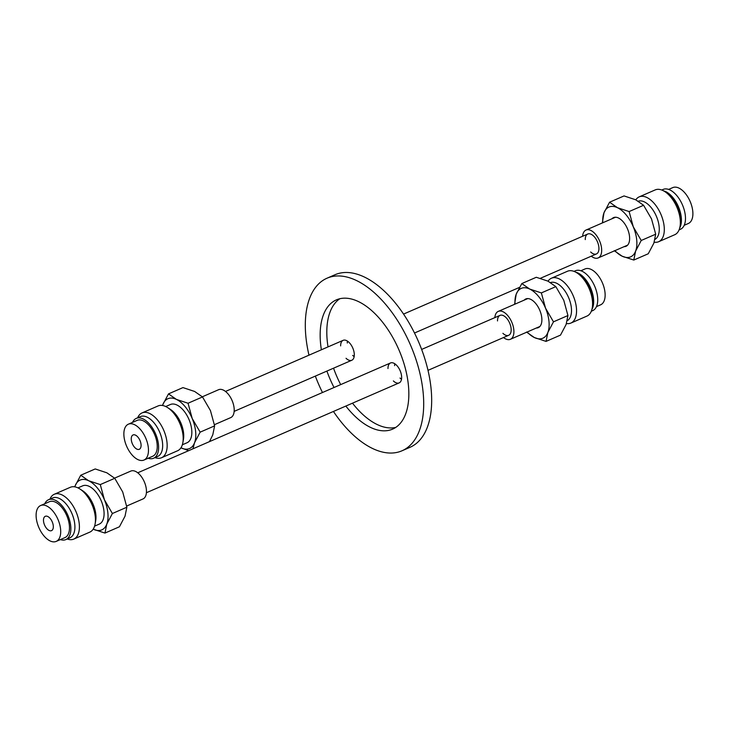 <?xml version="1.0" encoding="UTF-8"?>
<svg xmlns="http://www.w3.org/2000/svg" width="729" height="729" viewBox="0 0 729 729"><rect width="100%" height="100%" fill="white"/><g stroke="black" fill="none" stroke-linecap="round" stroke-linejoin="round"><path stroke-width="1.09" d="M340.643 345.892A10.862 5.768 66.5 0 1 343.149 340.325A10.862 5.768 66.5 0 1 352.763 347.988A10.862 5.768 66.5 0 1 351.806 360.254A10.862 5.768 66.5 0 1 348.416 359.989A10.862 5.768 66.5 0 1 346.029 358.285M347.432 341.099A10.862 5.768 -113.5 0 0 347.296 343.004M352.681 355.397A10.862 5.768 -113.5 0 0 354.166 356.59M387.983 368.537A10.862 5.768 66.5 0 1 390.489 362.969A10.862 5.768 66.5 0 1 400.103 370.633A10.862 5.768 66.5 0 1 399.146 382.898A10.862 5.768 66.5 0 1 395.747 382.634A10.862 5.768 66.5 0 1 393.368 380.93M394.772 363.744A10.862 5.768 -113.5 0 0 394.635 365.648M400.021 378.041A10.862 5.768 -113.5 0 0 401.506 379.235M308.978 355.178A94.087 49.936 66.5 0 1 327.002 278.214L334.976 274.742A94.087 49.936 66.5 0 1 364.391 277.038A94.087 49.936 66.5 0 1 426.729 365.265A94.087 49.936 66.5 0 1 409.98 447.324L401.998 450.786A94.087 49.936 66.5 0 1 372.592 448.499A94.087 49.936 66.5 0 1 333.426 411.457M322.473 392.53A94.087 49.936 66.5 0 1 315.338 376.1M327.002 278.214A94.087 49.936 66.5 0 1 356.408 280.501A94.087 49.936 66.5 0 1 418.756 368.728A94.087 49.936 66.5 0 1 401.998 450.786M395.783 427.394A70.476 37.407 66.5 0 1 377.203 424.533A70.476 37.407 66.5 0 1 352.49 403.173M340.689 384.611A70.476 37.407 66.5 0 1 333.545 368.191M328.032 346.895A70.476 37.407 66.5 0 1 339.869 298.717M321.38 349.783A70.476 37.407 66.5 0 1 336.406 299.865A70.476 37.407 66.5 0 1 358.44 301.578A70.476 37.407 66.5 0 1 405.142 367.671A70.476 37.407 66.5 0 1 392.594 429.135A70.476 37.407 66.5 0 1 370.56 427.422A70.476 37.407 66.5 0 1 345.838 406.062M334.037 387.5A70.476 37.407 66.5 0 1 326.902 371.079M49.08 530.448A7.819 4.155 66.5 0 1 43.895 523.121A7.819 4.155 66.5 0 1 45.289 516.296A7.819 4.155 66.5 0 1 47.74 516.487A7.819 4.155 66.5 0 1 52.916 523.823A7.819 4.155 66.5 0 1 51.522 530.639A7.819 4.155 66.5 0 1 49.08 530.448M46.729 506.008A19.555 10.379 66.5 0 1 59.687 524.351A19.555 10.379 66.5 0 1 56.206 541.401A19.555 10.379 66.5 0 1 50.091 540.927A19.555 10.379 66.5 0 1 37.133 522.593A19.555 10.379 66.5 0 1 40.614 505.534A19.555 10.379 66.5 0 1 46.729 506.008M40.614 505.534L49.399 501.716A19.555 10.379 66.5 0 1 55.513 502.199A19.555 10.379 66.5 0 1 68.462 520.533A19.555 10.379 66.5 0 1 64.981 537.583L56.206 541.401M44.788 503.721A21.724 11.527 66.5 0 1 48.533 499.729A21.724 11.527 66.5 0 1 55.322 500.258A21.724 11.527 66.5 0 1 69.72 520.634A21.724 11.527 66.5 0 1 65.847 539.578A21.724 11.527 66.5 0 1 60.37 539.588M48.533 499.729L52.588 497.962A21.724 11.527 66.5 0 1 59.377 498.499A21.724 11.527 66.5 0 1 73.766 518.866A21.724 11.527 66.5 0 1 69.902 537.82L65.847 539.578M114.581 478.133L130.837 471.071A15.209 8.074 66.5 0 1 135.585 471.435A15.209 8.074 66.5 0 1 145.663 485.696A15.209 8.074 66.5 0 1 142.957 498.964L126.664 506.044M136.833 449.1A7.819 4.155 66.5 0 1 131.657 441.765A7.819 4.155 66.5 0 1 133.052 434.949A7.819 4.155 66.5 0 1 135.494 435.14A7.819 4.155 66.5 0 1 140.67 442.467A7.819 4.155 66.5 0 1 139.285 449.292A7.819 4.155 66.5 0 1 136.833 449.1M134.482 424.661A19.555 10.379 66.5 0 1 147.44 442.995A19.555 10.379 66.5 0 1 143.959 460.054A19.555 10.379 66.5 0 1 137.845 459.571A19.555 10.379 66.5 0 1 124.887 441.236A19.555 10.379 66.5 0 1 128.368 424.187A19.555 10.379 66.5 0 1 134.482 424.661M128.368 424.187L137.152 420.369A19.555 10.379 66.5 0 1 143.267 420.843A19.555 10.379 66.5 0 1 156.216 439.186A19.555 10.379 66.5 0 1 152.735 456.236L143.959 460.054M132.541 422.373A21.724 11.527 66.5 0 1 136.287 418.382A21.724 11.527 66.5 0 1 143.075 418.911A21.724 11.527 66.5 0 1 157.473 439.277A21.724 11.527 66.5 0 1 153.6 458.231A21.724 11.527 66.5 0 1 148.133 458.24M136.287 418.382L140.342 416.614A21.724 11.527 66.5 0 1 147.13 417.143A21.724 11.527 66.5 0 1 161.528 437.518A21.724 11.527 66.5 0 1 157.655 456.463L153.6 458.231M202.334 396.786L218.591 389.714A15.209 8.074 66.5 0 1 223.347 390.088A15.209 8.074 66.5 0 1 233.417 404.349A15.209 8.074 66.5 0 1 230.71 417.617L214.417 424.697M49.918 499.128A24.44 12.976 66.5 0 1 54.292 494.262A24.44 12.976 66.5 0 1 54.593 494.144A24.44 12.976 66.5 0 1 76.053 511.794A24.44 12.976 66.5 0 1 73.775 539.096A24.44 12.976 66.5 0 1 73.465 539.223A24.44 12.976 66.5 0 1 67.241 538.977M54.292 494.262L70.33 487.291A24.44 12.976 66.5 0 1 70.631 487.172A24.44 12.976 66.5 0 1 79.926 488.995A24.44 12.976 66.5 0 1 95.116 523.941A24.44 12.976 66.5 0 1 89.813 532.124L73.775 539.096M79.926 488.995L82.732 490.827A20.859 11.072 66.5 0 1 95.699 520.643L95.116 523.941M77.967 487.883L82.65 485.851A20.859 11.072 66.5 0 1 82.915 485.742A20.859 11.072 66.5 0 1 101.222 500.805A20.859 11.072 66.5 0 1 99.272 524.105L94.588 526.138M104.958 533.072L93.294 529.218A27.155 14.416 -113.5 0 0 106.789 524.105A27.155 14.416 -113.5 0 0 104.457 499.866A27.155 14.416 -113.5 0 0 88.628 480.73L100.283 484.585L104.457 499.866L112.394 513.508L106.789 524.105L104.958 533.072L119.419 526.785L125.023 516.187L126.855 507.22L122.691 491.938L114.754 478.297L106.862 472.802L95.207 468.947L80.746 475.235L88.628 480.73A27.155 14.416 -113.5 0 0 75.142 485.842L80.746 475.235M74.777 486.835L75.142 485.842A27.155 14.416 -113.5 0 0 74.795 486.844M100.283 484.585L114.754 478.297M112.394 513.508L126.855 507.22M611.959 218.773A15.646 8.301 66.5 0 1 613.563 217.607A15.646 8.301 66.5 0 1 623.505 222.19A15.646 8.301 66.5 0 1 626.029 246.293A15.646 8.301 66.5 0 1 624.079 246.675M654.223 242.165A24.44 12.976 -113.5 0 0 658.67 241.709L674.708 234.738A24.44 12.976 -113.5 0 0 680.02 226.555L680.594 223.256A20.859 11.072 -113.5 0 0 672.703 198.097A20.859 11.072 -113.5 0 0 667.636 193.431L664.83 191.609A24.44 12.976 -113.5 0 0 655.225 189.905L639.187 196.876A24.44 12.976 -113.5 0 0 635.806 199.828M680.02 226.555A24.44 12.976 -113.5 0 0 670.771 197.067A24.44 12.976 -113.5 0 0 664.83 191.609M658.67 241.709A24.44 12.976 -113.5 0 0 654.724 204.038A24.44 12.976 -113.5 0 0 639.187 196.876M655.043 239.34A20.859 11.072 -113.5 0 0 651.088 207.483A20.859 11.072 -113.5 0 0 638.322 201.186M602.336 222.956L603.976 212.813A27.155 14.416 -113.5 0 0 602.783 222.764M609.581 202.215L617.463 207.701A27.155 14.416 -113.5 0 0 603.976 212.813L609.581 202.215L624.042 195.928L635.706 199.782L643.589 205.277L629.118 211.556L633.291 226.837A27.155 14.416 -113.5 0 0 617.463 207.701L629.118 211.556M633.291 226.837L641.228 240.479L635.624 251.086A27.155 14.416 -113.5 0 0 633.291 226.837M635.624 251.086L633.793 260.053L622.138 256.198A27.155 14.416 -113.5 0 0 635.624 251.086M614.911 250.658A27.155 14.416 -113.5 0 0 622.138 256.198L614.246 250.703M633.793 260.053L648.254 253.765L653.858 243.158L655.699 234.191L641.228 240.479M655.699 234.191L651.526 218.91L643.589 205.277M497.515 320.933A10.862 5.768 66.5 0 1 500.021 315.375A10.862 5.768 66.5 0 1 503.42 315.639A10.862 5.768 66.5 0 1 510.61 325.827A10.862 5.768 66.5 0 1 508.678 335.294A10.862 5.768 66.5 0 1 505.279 335.03A10.862 5.768 66.5 0 1 502.901 333.326M596.459 306.627L600.632 304.813A19.555 10.379 -113.5 0 0 604.113 287.764A19.555 10.379 -113.5 0 0 591.155 269.429A19.555 10.379 -113.5 0 0 585.041 268.946L580.867 270.76M591.328 311.228L592.713 310.618A21.724 11.527 -113.5 0 0 596.586 291.673A21.724 11.527 -113.5 0 0 582.189 271.297A21.724 11.527 -113.5 0 0 575.4 270.769L574.005 271.379M591.975 309.242A21.724 11.527 -113.5 0 0 591.265 289.541A21.724 11.527 -113.5 0 0 578.133 273.065A21.724 11.527 -113.5 0 0 575.901 272.254M503.502 337.545A15.209 8.074 -113.5 0 0 505.653 338.912A15.209 8.074 -113.5 0 0 510.409 339.286A15.209 8.074 -113.5 0 0 513.116 326.018A15.209 8.074 -113.5 0 0 503.046 311.757A15.209 8.074 -113.5 0 0 498.29 311.383A15.209 8.074 -113.5 0 0 494.836 317.625M585.269 239.586A10.862 5.768 66.5 0 1 587.774 234.018A10.862 5.768 66.5 0 1 591.173 234.282A10.862 5.768 66.5 0 1 598.372 244.47A10.862 5.768 66.5 0 1 596.431 253.947A10.862 5.768 66.5 0 1 593.041 253.683A10.862 5.768 66.5 0 1 590.654 251.979M684.212 225.279L688.386 223.466A19.555 10.379 -113.5 0 0 691.867 206.407A19.555 10.379 -113.5 0 0 678.909 188.073A19.555 10.379 -113.5 0 0 672.794 187.599L668.63 189.412M679.082 229.872L680.467 229.27A21.724 11.527 -113.5 0 0 684.34 210.326A21.724 11.527 -113.5 0 0 669.942 189.95A21.724 11.527 -113.5 0 0 663.153 189.422L661.759 190.023M679.729 227.885A21.724 11.527 -113.5 0 0 679.018 208.193A21.724 11.527 -113.5 0 0 665.887 191.709A21.724 11.527 -113.5 0 0 663.663 190.907M591.255 256.198A15.209 8.074 -113.5 0 0 593.415 257.565A15.209 8.074 -113.5 0 0 598.163 257.929A15.209 8.074 -113.5 0 0 600.878 244.671A15.209 8.074 -113.5 0 0 590.8 230.41A15.209 8.074 -113.5 0 0 586.043 230.036A15.209 8.074 -113.5 0 0 582.599 236.269M524.197 300.129A15.646 8.301 66.5 0 1 525.809 298.954A15.646 8.301 66.5 0 1 535.751 303.537A15.646 8.301 66.5 0 1 538.275 327.649A15.646 8.301 66.5 0 1 536.325 328.023M566.469 323.512A24.44 12.976 -113.5 0 0 570.916 323.056L586.954 316.085A24.44 12.976 -113.5 0 0 592.258 307.902L592.841 304.604A20.859 11.072 -113.5 0 0 584.95 279.444A20.859 11.072 -113.5 0 0 579.883 274.778L577.076 272.956A24.44 12.976 -113.5 0 0 567.472 271.252L551.434 278.223A24.44 12.976 -113.5 0 0 548.053 281.184M592.258 307.902A24.44 12.976 -113.5 0 0 583.009 278.414A24.44 12.976 -113.5 0 0 577.076 272.956M570.916 323.056A24.44 12.976 -113.5 0 0 566.971 285.385A24.44 12.976 -113.5 0 0 551.434 278.223M567.28 320.687A20.859 11.072 -113.5 0 0 563.335 288.839A20.859 11.072 -113.5 0 0 550.568 282.533M514.583 304.303L516.214 294.17A27.155 14.416 -113.5 0 0 515.029 304.111M521.818 283.563L529.71 289.058A27.155 14.416 -113.5 0 0 516.214 294.17L521.818 283.563L536.289 277.275L547.944 281.13L555.835 286.625L541.365 292.912L545.538 308.185A27.155 14.416 -113.5 0 0 529.71 289.058L541.365 292.912M545.538 308.185L553.475 321.826L547.871 332.433A27.155 14.416 -113.5 0 0 545.538 308.185M547.871 332.433L546.039 341.4L534.375 337.545A27.155 14.416 -113.5 0 0 547.871 332.433M527.149 332.005A27.155 14.416 -113.5 0 0 534.375 337.545L526.493 332.05M546.039 341.4L560.501 335.112L566.105 324.505L567.937 315.539L553.475 321.826M567.937 315.539L563.772 300.266L555.835 286.625M137.672 417.772A24.44 12.976 66.5 0 1 142.046 412.915A24.44 12.976 66.5 0 1 142.346 412.787A24.44 12.976 66.5 0 1 163.806 430.447A24.44 12.976 66.5 0 1 161.528 457.748A24.44 12.976 66.5 0 1 161.218 457.867A24.44 12.976 66.5 0 1 154.995 457.621M142.046 412.915L158.084 405.944A24.44 12.976 66.5 0 1 158.393 405.816A24.44 12.976 66.5 0 1 167.688 407.648A24.44 12.976 66.5 0 1 182.87 442.594A24.44 12.976 66.5 0 1 177.566 450.777L161.528 457.748M167.688 407.648L170.495 409.47A20.859 11.072 66.5 0 1 183.453 439.295L182.87 442.594M165.72 406.536L170.404 404.495A20.859 11.072 66.5 0 1 170.668 404.395A20.859 11.072 66.5 0 1 188.975 419.457A20.859 11.072 66.5 0 1 187.034 442.758L182.341 444.79M209.496 441.619L212.786 434.83L214.618 425.873L210.444 410.591L202.507 396.95L194.625 391.455L182.961 387.6L168.499 393.888L176.382 399.383A27.155 14.416 -113.5 0 0 162.895 404.495L168.499 393.888M162.531 405.488L162.895 404.495A27.155 14.416 -113.5 0 0 162.549 405.488M188.665 450.677L180.947 447.816A27.155 14.416 -113.5 0 0 181.056 447.87A27.155 14.416 -113.5 0 0 194.543 442.758A27.155 14.416 -113.5 0 0 192.21 418.519A27.155 14.416 -113.5 0 0 176.382 399.383L188.046 403.237L192.21 418.519L200.147 432.151L194.543 442.758L192.948 448.809M188.046 403.237L202.507 396.95M200.147 432.151L214.618 425.873M234.164 411.375L351.806 360.254M414.5 333.007L519.504 287.381M540.335 278.323L596.431 253.947M225.498 391.455L343.149 340.325M403.547 314.081L587.774 234.018M500.021 315.375L421.644 349.428M390.489 362.969L137.745 472.802M508.678 335.294L428.005 370.35M399.146 382.898L146.401 492.731M527.769 298.58L498.29 311.383M539.888 326.474L510.409 339.286M615.522 217.224L586.043 230.036M627.642 245.126L598.163 257.929"/></g></svg>
